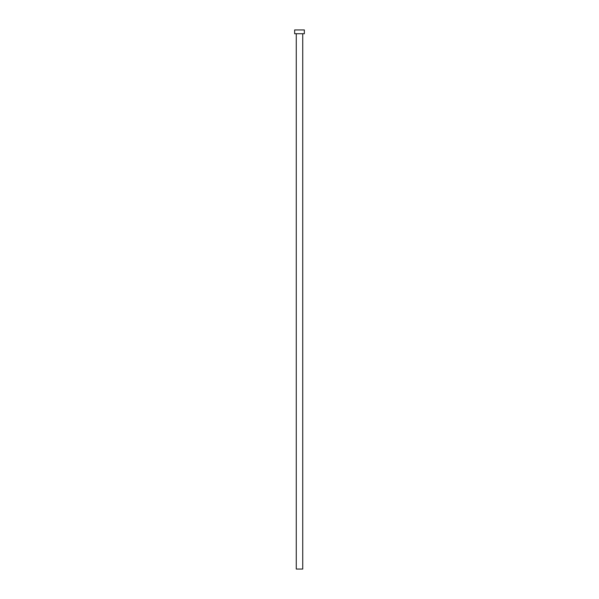 <?xml version="1.0" encoding="UTF-8"?>
<svg xmlns="http://www.w3.org/2000/svg" width="599" height="599" viewBox="0 0 599 599"><rect width="100%" height="100%" fill="white"/><g stroke="black" fill="none" stroke-linecap="round" stroke-linejoin="round"><path stroke-width="0.45" stroke-dasharray="3 2.25" d="M302.735 33.724L294.648 33.724L302.735 33.724M294.648 29.95L304.352 29.95L294.648 29.95M302.735 569.05L296.265 569.05L302.735 569.05"/><path stroke-width="0.9" d="M296.265 33.724L296.265 569.05L302.735 569.05L302.735 33.724L302.735 569.05L296.265 569.05L296.265 33.724M294.648 29.95L294.648 33.724L304.352 33.724L304.352 29.95L294.648 29.95L294.648 33.724L304.352 33.724L304.352 29.95L294.648 29.95"/></g></svg>
